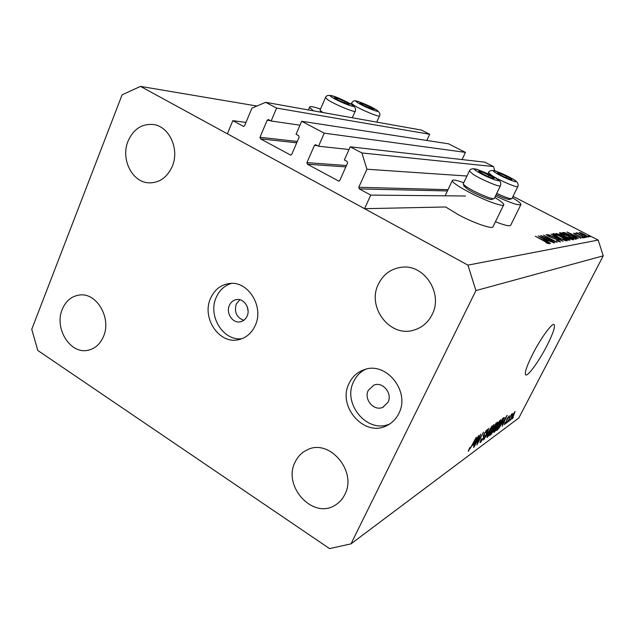 <?xml version="1.0" encoding="UTF-8"?>
<svg xmlns="http://www.w3.org/2000/svg" width="635" height="635" viewBox="0 0 635 635"><rect width="100%" height="100%" fill="white"/><g stroke="black" fill="none" stroke-linecap="round" stroke-linejoin="round"><path stroke-width="0.95" d="M462.042 159.575L465.455 152.376L324.263 133.159L318.548 146.217L315.603 144.709L314.46 145.383L306.919 162.639L307.411 164.227L338.725 181.078L339.804 180.411L347.575 163.012L347.075 161.393L344.368 159.957L350.226 146.812L361.894 152.956L366.935 169.235L358.775 187.277L359.275 188.905L370.753 195.096L465.526 196.001M370.753 195.096L364.553 208.685L445.691 206.978L458.621 214.876C474.71 223.512 493.744 229.846 493.109 226.505L503.595 205.089M366.935 169.235L466.947 176.022M361.894 152.956L493.443 166.553L494.792 170.815M350.226 146.812L484.783 162.171L493.443 166.553M318.548 146.217L349.028 149.511M465.455 152.376L448.524 143.804L301.649 121.269L324.263 133.159M364.553 208.685L227.37 133.802L232.815 120.65L243.507 126.373L244.594 125.714L251.928 108.172L265.652 102.33L276.606 108.093L271.137 120.999L268.335 119.547L267.2 120.213L259.985 137.271L260.461 138.835L290.632 155.091L291.719 154.424L299.148 137.231L298.664 135.644L296.053 134.255L301.649 121.269M271.137 120.999L299.966 125.19M276.606 108.093L429.681 134.255L426.807 140.47M265.652 102.33L421.41 130.064L429.681 134.255M232.815 120.65L245.967 122.444M494.744 197.437C500.539 200.914 503.563 203.319 503.817 204.645C504.642 207.613 485.656 200.93 469.408 192.389C458.748 186.738 453.025 182.864 452.239 180.761C452.35 179.364 456.184 180.023 463.748 182.721M243.776 320.334C236.593 317.524 234.077 312.102 236.244 304.086L239.808 299.736M247.269 306.761L248.087 311.007M229.386 305.332C225.719 312.952 232.585 323.501 240.189 321.834C243.308 321.215 245.61 319.326 247.094 316.159C250.746 308.666 244.142 298.212 236.657 299.561C233.347 300.093 230.926 302.022 229.386 305.332M210.606 298.244C201.335 317.698 219.131 344.503 238.482 339.701C246.007 337.995 251.579 333.288 255.199 325.588C264.358 306.903 248.214 280.694 229.576 283.504C220.901 284.686 214.582 289.592 210.606 298.244M231.402 283.408C224.52 285.528 219.48 290.163 216.273 297.307C207.478 315.793 223.322 341.511 242.046 338.653M368.316 390.295C363.458 399.296 374.047 411.67 382.913 407.257L387.969 402.32C392.779 393.502 382.683 381.254 373.88 385.112L368.316 390.295M349.171 383.222C336.836 406.265 364.458 437.785 386.929 425.561C392.097 422.997 396.026 419.021 398.732 413.615C410.75 391.724 386.199 361.005 364.173 369.705C357.426 372.062 352.425 376.563 349.171 383.222M365.387 369.34C360.243 371.975 356.37 375.991 353.758 381.397C341.884 403.598 367.562 434.324 389.858 423.886M532.892 353.751C526.915 365.657 524.478 372.674 525.605 374.785C527.431 377.19 538.774 361.632 546.767 346.027C552.879 333.97 555.347 326.842 554.172 324.628C552.402 322.35 541.044 337.772 532.892 353.751M295.156 462.018C282.257 486.196 313.166 519.962 335.328 505.087C339.408 502.587 342.567 499.078 344.797 494.554C357.537 471.281 329.152 438.142 307.173 449.874C301.839 452.39 297.831 456.43 295.156 462.018M62.246 309.388C54.054 328.144 70.048 354.235 87.646 350.322C94.845 348.861 100.132 344.233 103.513 336.431C111.712 318.183 96.726 292.441 79.653 295.005C71.636 296.077 65.842 300.871 62.246 309.388M128.048 141.145C120.499 158.869 132.056 182.309 148.804 182.848C159.337 183.023 167.156 177.53 172.26 166.37C179.737 149.336 169.362 126.428 153.48 124.531C141.938 123.515 133.461 129.056 128.048 141.145M378.452 284.02C366.53 306.816 389.707 337.709 413.639 330.176C421.862 327.811 428.014 322.62 432.094 314.619C443.484 293.426 424.156 263.866 401.534 267.256C391.049 268.668 383.357 274.256 378.452 284.02M140.518 86.392L467.939 265.128L475.925 290.592L351.004 543.854L329.565 548.608L37.806 350.472L31.75 329.319L122.111 94.821L140.518 86.392L256.969 106.029M543.917 237.014L554.831 242.713L540.607 235.506L553.99 240.816L543.489 235.125L557.252 242.3L543.822 237.188M557.832 239.895L560.538 241.983L556.49 240.601L559.141 241.252L557.506 239.935L548.529 236.299L546.116 234.609L549.497 235.585L550.037 236.061L547.505 235.307L548.791 236.22L557.752 240.07M563.086 241.308L548.061 234.505L560.197 239.824L551.101 234.101L563.086 241.308M567.055 240.871C565.626 240.855 562.713 239.744 558.324 237.53C554.839 235.688 553.006 234.434 552.815 233.767L553.045 233.616C554.506 233.648 557.419 234.767 561.784 236.966C565.229 238.784 567.063 240.03 567.277 240.713L567.055 240.871M573.413 239.784C572.048 239.76 569.23 238.681 564.944 236.53C561.523 234.72 559.721 233.497 559.53 232.862L559.745 232.72C561.142 232.759 563.967 233.847 568.23 235.99C571.611 237.776 573.413 238.99 573.619 239.641L573.413 239.784M578.175 238.744L566.92 231.973L580.961 238.268L576.191 236.299L574.834 236.514L578.175 238.744M590.169 236.815L588.113 235.791L590.169 236.815M513.017 196.358L598.186 240.086L603.25 255.834L518.827 417.957L351.004 543.854M467.939 265.128L598.186 240.086M495.435 221.758C505.119 225.52 510.23 226.631 510.77 225.092L520.803 204.78M582.747 234.91L579.017 232.442L581.398 232.997L588.534 237.03L582.747 234.91M586.653 237.411L584.589 236.355L586.669 237.403M585.224 237.546L575.921 232.926L577.509 233.569L576.485 232.767L577.072 232.862L585.224 237.546M584.398 237.8L582.295 236.752L584.398 237.8M575.445 234.466L573.524 233.204L575.445 233.744L576.04 234.172L574.683 233.751L575.659 234.402L583.089 237.982L575.445 234.466M571.571 235.593L576.58 238.879L575.318 239.228L562.459 232.577L564.563 232.593L571.492 235.744M569.936 240.141L569.071 240.292L555.895 233.458L560.84 234.902L567.222 238.038L569.936 240.141M550.466 243.451L538.202 235.831L553.95 242.864L548.561 240.665L546.87 240.935L550.466 243.451M547.846 243.141L535.313 236.22L545.195 241.157L549.426 243.816L545.83 242.594L547.846 243.141L547.648 243.53M479.774 436.412L474.028 447.04L480.663 434.102L477.782 442.658L483.505 432.086L476.917 444.913L479.552 436.277M483.775 437.682L480.505 442.373L480.036 442.5L481.235 439.158L481.782 438.666L481.306 440.857L483.306 438.047L483.791 436.562L483.211 436.324L484.068 433.792L487.545 429.292L486.497 432.244L485.965 432.729L486.37 430.879L484.505 433.499L484.005 434.959L484.656 435.142L483.553 437.547M491.903 426.101L483.648 439.952L488.847 428.276L484.608 438.333L491.903 426.101M487.362 437.317L486.95 437.42L487.124 436.277L488.902 432.308C490.776 428.617 492.45 426.029 493.951 424.537L492.292 429.76L489.577 434.515L487.362 437.317L486.926 437.047M494.22 432.26L493.832 432.364L494.014 431.228L495.768 427.331C497.61 423.712 499.245 421.188 500.69 419.743L499.015 424.878L496.364 429.538L494.22 432.26L493.808 432.014M501.944 424.267L507.151 415.234L502.198 426.283L503.285 423.283L501.777 424.164M513.405 417.012L512.175 418.933L513.405 417.012M475.925 290.592L603.25 255.834M513.89 415.028L510.342 420.267L511.826 416.584L515.104 411.472L513.707 414.925M509.929 419.568L508.683 421.505L509.929 419.568M509.865 417.909L507.198 422.6L511.612 414.083L511.286 415.171L512.643 413.528L509.683 417.806M507.341 421.465L506.087 423.426L507.341 421.465M506.849 421.243L504.492 424.688L504.992 422.616L505.46 422.172L505.158 423.442L506.349 421.743L506.952 418.878L509.365 415.727L508.698 417.616L508.23 418.052L508.468 417.02L507.428 418.425L506.635 421.124M502.214 422.513C500.451 426.014 498.904 428.403 497.578 429.689L496.411 430.546L502.674 418.425L504.277 417.425L502.023 422.402M494.022 430.078L490.926 434.594L489.648 435.531L496.022 423.164L497.681 422.132L493.816 429.958M472.972 445.397L478.695 435.507L473.496 447.429L474.583 444.222L472.773 445.278M468.432 451.271L469.503 447.929L470.083 447.397L469.09 449.755L470.233 448.381L476.29 437.221L471.734 446.119L468.114 451.08M514.469 412.686L511.072 419.029L513.469 415.385L514.604 412.655L514.199 412.528M502.539 422.839L503.285 423.283M504.96 419.021L502.801 422.767L503.88 421.981L506.317 416.623L504.801 418.925M497.03 429.355L497.578 429.689M502.348 419.552L497.554 428.831L501.817 422.791L503.46 418.909L502.15 419.441M502.507 418.751L503.031 419.068M499.951 421.172L496.181 427.045L494.673 430.911L498.626 425.14L500.205 421.108L499.578 420.949M495.705 424.307L493.8 428.006L496.276 425.077L496.832 423.608L495.498 424.188M493.054 429.45L490.823 433.776L493.593 430.403L494.22 428.72L492.847 429.323M493.197 425.998L489.331 432.014L487.815 435.935L491.879 430.03L493.474 425.934L492.816 425.767M480.02 442.071L480.505 442.373M473.694 443.682L474.583 444.222M476.29 439.658L473.908 443.762L475.202 442.825L477.766 437.031L476.091 439.539M495.443 196.001C510.953 203.121 519.47 205.93 520.97 204.43C520.771 203.248 517.898 201.009 512.358 197.707M320.508 109.085C312.976 106.497 309.324 105.926 309.547 107.363L313.563 110.863M584.597 234.625L580.152 232.981L583.001 234.871L587.304 236.545L584.597 234.625M574.754 235.656L569.397 233.243L573.683 235.815L574.754 235.656L574.35 236.442M563.983 233.362L574.27 238.498L575.175 238.196L571.294 235.633L564.277 233.188L564.563 232.593M567.944 236.029L560.911 233.529L565.229 236.482L572.064 239.093L567.944 236.029M571.857 239.514L572.064 239.093M562.896 237.093L563.253 236.403M557.943 234.061L562.237 236.117L557.943 234.061M563.293 236.966L568.007 239.538L568.698 239.324L566.936 238.085L563.293 236.966M561.483 237.006C557.959 235.244 555.601 234.347 554.418 234.323L558.625 237.482C562.181 239.268 564.531 240.157 565.674 240.165L561.483 237.006M565.444 240.601L565.674 240.165M546.957 239.943L540.949 237.252L545.616 240.149L546.957 239.943L546.441 240.951M492.315 176.855L481.338 171.664C479.227 170.942 478.417 170.886 478.909 171.498L484.156 174.712L491.847 178.078L493.839 178.633L494.181 178.197L492.315 176.855M492.974 178.435L494.181 178.197L488.926 174.99L481.338 171.664L478.909 171.498M493.832 198.707L491.966 199.35C491.133 200.731 474.726 193.881 467.439 189.079L463.979 186.007M463.336 183.594L463.367 184.301L467.019 187.19C475.099 192.492 493.316 200.104 494.205 198.58L500.34 185.936M480.774 172.847L481.338 171.664M488.148 176.601L488.926 174.99M348.075 103.243L337.741 98.354L334.383 97.663L338.534 100.29L346.059 103.608L349.036 104.45L348.075 103.243M348.194 104.299L349.345 104.259L345.17 101.632L337.741 98.354L334.383 97.663L335.018 98.266M320.215 109.752L320.262 110.49L322.897 112.522M337.201 99.592L337.741 98.354M344.559 103.029L345.17 101.632M372.674 108.355L362.871 103.727L359.87 103.108L363.934 105.624L371.023 108.752L373.705 109.53L372.674 108.355M372.943 109.379L373.952 109.331L369.872 106.823L362.871 103.727L359.87 103.108M362.394 104.807L362.871 103.727M369.308 108.085L369.872 106.823M510.088 178.11L499.713 173.204C497.753 172.53 497.038 172.482 497.554 173.061L502.61 176.101L509.834 179.276L511.683 179.8L511.913 179.38L510.088 178.11M510.865 179.61L511.913 179.38L506.849 176.347L499.713 173.204L497.554 173.061M496.713 193.381C505.166 197.279 510.23 199.033 511.905 198.644L517.763 186.69M511.604 198.739L509.786 199.366C508.27 199.723 503.706 198.152 496.102 194.643M499.213 174.236L499.713 173.204M506.151 177.784L506.849 176.347M359.275 188.905L447.413 190.937M358.775 187.277L448.024 189.659M338.344 180.967L339.233 180.999M307.411 164.227L345.837 166.91M306.919 162.639L346.456 165.521M314.46 145.383L317.611 145.725M290.314 154.98L291.068 155.051M260.461 138.835L296.735 142.827M259.985 137.271L297.315 141.486M267.2 120.213L270.589 120.713M243.245 126.286L243.88 126.365M490.323 434.229L490.926 434.594M495.856 423.489L496.395 423.815M493.26 428.53L493.839 428.879M495.411 177.935C485.569 171.815 466.908 165.267 477.56 171.72C487.68 178.03 506.436 184.499 495.411 177.935M463.185 183.904L469.241 171.22C470.217 168.735 472.9 168.156 477.298 169.482L495.808 178.125C502.341 181.634 500.594 184.396 500.459 185.69C501.467 188.023 481.917 179.959 473.146 174.379L469.376 170.934M351.417 104.473C343.726 99.512 323.667 92.099 332.176 97.401C340.05 102.505 360.331 109.911 351.417 104.473M351.925 104.727C355.132 107.053 356.259 109.141 355.29 111.006C356.973 113.586 335.256 104.791 327.763 99.814L325.541 97.496M375.777 109.506C368.213 104.751 349.615 97.814 357.942 102.894C365.665 107.783 384.453 114.705 375.777 109.506M376.198 109.712C379.444 111.998 380.571 114.022 379.571 115.784C380.984 118.039 361.037 109.863 353.806 105.18L351.345 103.203C353.56 100.933 353.52 99.878 358.735 101.656L376.11 109.664M512.961 179.126C503.46 173.331 486.132 167.172 496.403 173.284C506.158 179.253 523.55 185.333 512.961 179.126M487.831 173.871L488.378 172.736C489.41 170.402 491.95 169.886 495.998 171.188L513.294 179.284C517.295 181.523 518.819 183.928 517.858 186.499C518.7 188.539 500.626 180.999 492.26 175.792L488.49 172.522M240.903 321.683L240.189 321.834M240.236 339.273L238.482 339.701M383.635 406.908L382.913 407.257M388.612 424.664L386.929 425.561M335.328 505.087L336.463 504.357M87.646 350.322L88.876 350.06M148.804 182.848L150.646 182.896M413.639 330.176L416.592 329.2M507.532 419.33L506.905 418.965M500.166 421.084L499.689 420.807M494.673 430.911L494.228 430.641M496.832 423.608L496.046 423.148M494.189 428.704L493.411 428.236M493.427 425.902L492.935 425.617M487.815 435.935L487.347 435.658M480.989 440.944L480.52 440.658M483.656 436.483L483.156 436.181M486.624 430.768L486.116 430.466M445.103 195.802L452.239 180.761M308.435 109.95L309.547 107.363M575.143 238.252L574.786 238.951M572.214 239.03L571.952 239.538M560.911 233.529L560.665 234.013M562.205 236.18L561.983 236.617M568.674 239.371L568.389 239.935M565.825 240.094L565.555 240.633M554.228 234.45L553.966 234.958M559.221 241.221L559.014 241.633M547.894 243.118L547.68 243.538M464.145 186.468L463.367 184.301M493.411 178.546L493.839 178.633M320.921 112.173L320.262 110.49M351.798 104.656C339.066 97.838 326.993 91.885 325.382 97.846L320.048 110.141M352.298 117.761L355.148 111.331M348.393 104.346L349.036 104.45M350.933 104.132L351.345 103.203M376.73 122.111L379.452 116.046M373.174 109.442L373.705 109.53"/></g></svg>
